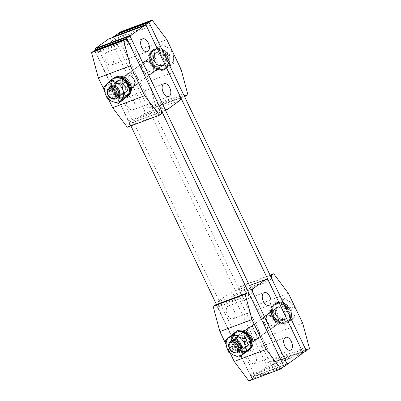 <?xml version="1.0" encoding="UTF-8"?>
<svg xmlns="http://www.w3.org/2000/svg" width="401" height="401" viewBox="0 0 401 401"><rect width="100%" height="100%" fill="white"/><g stroke="black" fill="none" stroke-linecap="round" stroke-linejoin="round"><path stroke-width="0.3" stroke-dasharray="2 1.5" d="M153.839 71.985A7.093 5.749 54.2 0 1 145.708 68.36A7.093 5.749 54.2 0 1 146.651 59.894A7.093 5.749 54.2 0 1 147.758 59.298A7.093 5.749 54.2 0 1 155.889 62.927A7.093 5.749 54.2 0 1 154.946 71.393A7.093 5.749 54.2 0 1 153.839 71.985M150.671 74.27A7.093 5.749 54.2 0 1 142.545 70.646A7.093 5.749 54.2 0 1 143.488 62.175A7.093 5.749 54.2 0 1 144.596 61.584A7.093 5.749 54.2 0 1 152.721 65.208A7.093 5.749 54.2 0 1 151.779 73.679A7.093 5.749 54.2 0 1 150.671 74.27M275.407 325.717A7.093 5.749 54.2 0 1 267.277 322.093A7.093 5.749 54.2 0 1 268.219 313.622A7.093 5.749 54.2 0 1 269.327 313.031A7.093 5.749 54.2 0 1 277.457 316.655A7.093 5.749 54.2 0 1 276.515 325.126A7.093 5.749 54.2 0 1 275.407 325.717M272.239 327.998A7.093 5.749 54.2 0 1 264.114 324.374A7.093 5.749 54.2 0 1 265.051 315.908A7.093 5.749 54.2 0 1 266.159 315.316A7.093 5.749 54.2 0 1 274.289 318.94A7.093 5.749 54.2 0 1 273.347 327.406A7.093 5.749 54.2 0 1 272.239 327.998M116.886 34.326L274.209 362.684L306.279 350.69M113.924 37.042L271.041 364.965L274.209 362.684M271.041 364.965L302.058 353.366M134.841 85.684A7.093 5.749 54.2 0 1 126.711 82.06A7.093 5.749 54.2 0 1 127.653 73.594A7.093 5.749 54.2 0 1 128.761 73.002A7.093 5.749 54.2 0 1 136.886 76.626A7.093 5.749 54.2 0 1 135.949 85.092A7.093 5.749 54.2 0 1 134.841 85.684M131.673 87.969A7.093 5.749 54.2 0 1 123.543 84.345A7.093 5.749 54.2 0 1 124.485 75.874A7.093 5.749 54.2 0 1 125.593 75.283A7.093 5.749 54.2 0 1 133.723 78.907A7.093 5.749 54.2 0 1 132.781 87.378A7.093 5.749 54.2 0 1 131.673 87.969M256.404 339.416A7.093 5.749 54.2 0 1 248.279 335.792A7.093 5.749 54.2 0 1 249.221 327.321A7.093 5.749 54.2 0 1 250.329 326.73A7.093 5.749 54.2 0 1 258.455 330.354A7.093 5.749 54.2 0 1 257.512 338.825A7.093 5.749 54.2 0 1 256.404 339.416M253.242 341.702A7.093 5.749 54.2 0 1 245.111 338.073A7.093 5.749 54.2 0 1 246.054 329.607A7.093 5.749 54.2 0 1 247.161 329.015A7.093 5.749 54.2 0 1 255.292 332.64A7.093 5.749 54.2 0 1 254.349 341.106A7.093 5.749 54.2 0 1 253.242 341.702M97.889 48.025L255.211 376.384L287.281 364.389M216.51 304.504L252.044 378.664L255.211 376.384M94.927 50.742L130.921 125.869M252.044 378.664L283.061 367.065M125.703 75.508A6.842 5.549 54.2 0 1 133.543 79.002A6.842 5.549 54.2 0 1 132.636 87.172A6.842 5.549 54.2 0 1 131.563 87.744A6.842 5.549 54.2 0 1 123.724 84.245A6.842 5.549 54.2 0 1 124.631 76.08A6.842 5.549 54.2 0 1 125.703 75.508M118.576 80.646A6.842 5.549 54.2 0 1 126.42 84.14A6.842 5.549 54.2 0 1 125.508 92.31A6.842 5.549 54.2 0 1 124.44 92.882A6.842 5.549 54.2 0 1 116.601 89.383A6.842 5.549 54.2 0 1 117.508 81.213A6.842 5.549 54.2 0 1 118.576 80.646M161.117 109.959L129.047 121.949A3.338 1.905 -110.5 0 1 128.891 126.079L127.307 127.217M129.047 121.949L96.15 53.293L128.22 41.303M108.882 99.869L104.285 90.275M93.398 51.313A3.338 1.905 -110.5 0 1 96.15 53.293M269.437 313.256A6.842 5.549 -125.8 0 0 268.364 313.828A6.842 5.549 -125.8 0 0 267.457 321.998A6.842 5.549 -125.8 0 0 275.297 325.492A6.842 5.549 -125.8 0 0 276.369 324.92A6.842 5.549 -125.8 0 0 277.276 316.755A6.842 5.549 -125.8 0 0 269.437 313.256M276.56 308.118A6.842 5.549 -125.8 0 0 275.492 308.69A6.842 5.549 -125.8 0 0 274.58 316.86A6.842 5.549 -125.8 0 0 282.424 320.354A6.842 5.549 -125.8 0 0 283.492 319.787A6.842 5.549 -125.8 0 0 284.399 311.617A6.842 5.549 -125.8 0 0 276.56 308.118M271.953 279.051L239.883 291.041A3.338 1.905 -110.5 0 1 240.039 286.915L241.623 285.773L270.079 275.131M307.863 349.547L275.793 361.542L277.377 360.399L309.447 348.409M275.793 361.542A3.338 1.905 -110.5 0 1 275.532 361.682A3.338 1.905 -110.5 0 1 272.78 359.697L304.85 347.707M239.883 291.041L272.78 359.697M241.623 285.773L256.304 305.306L270.605 335.161L277.377 360.399M256.304 305.306L288.374 293.316M302.675 323.166L270.605 335.161M147.869 59.523A6.842 5.549 -125.8 0 0 146.796 60.095A6.842 5.549 -125.8 0 0 145.889 68.265A6.842 5.549 -125.8 0 0 153.733 71.764A6.842 5.549 -125.8 0 0 154.801 71.193A6.842 5.549 -125.8 0 0 155.708 63.022A6.842 5.549 -125.8 0 0 147.869 59.523M154.992 54.386A6.842 5.549 -125.8 0 0 153.924 54.957A6.842 5.549 -125.8 0 0 153.017 63.127A6.842 5.549 -125.8 0 0 160.856 66.626A6.842 5.549 -125.8 0 0 161.924 66.055A6.842 5.549 -125.8 0 0 162.831 57.884A6.842 5.549 -125.8 0 0 154.992 54.386M186.295 95.819L154.225 107.814L155.809 106.671L187.879 94.676M154.225 107.814A3.338 1.905 -110.5 0 1 153.964 107.954A3.338 1.905 -110.5 0 1 151.212 105.969L183.282 93.974M150.385 25.318L118.315 37.313L151.212 105.969M118.315 37.313A3.338 1.905 -110.5 0 1 117.939 33.935M120.054 32.045L134.736 51.579L149.042 81.428L155.809 106.671M134.736 51.579L166.806 39.584M181.112 69.433L149.042 81.428M253.131 341.477A6.842 5.549 54.2 0 1 245.292 337.978A6.842 5.549 54.2 0 1 246.199 329.807A6.842 5.549 54.2 0 1 247.267 329.236A6.842 5.549 54.2 0 1 255.111 332.735A6.842 5.549 54.2 0 1 254.204 340.905A6.842 5.549 54.2 0 1 253.131 341.477M246.008 346.614A6.842 5.549 54.2 0 1 238.169 343.116A6.842 5.549 54.2 0 1 239.076 334.945A6.842 5.549 54.2 0 1 240.144 334.374A6.842 5.549 54.2 0 1 247.983 337.873A6.842 5.549 54.2 0 1 247.076 346.043A6.842 5.549 54.2 0 1 246.008 346.614M282.685 363.687L250.615 375.682A3.338 1.905 -110.5 0 1 250.46 379.807L248.876 380.95M214.966 305.041A3.338 1.905 -110.5 0 1 217.718 307.026L249.788 295.031M250.615 375.682L217.718 307.026M230.314 353.326L226.059 344.439M127.312 105.799A6.842 3.905 69.5 0 0 132.957 109.864A6.842 3.905 69.5 0 0 133.804 101.117A6.842 3.905 69.5 0 0 128.165 97.052A6.842 3.905 69.5 0 0 127.312 105.799M105.859 61.022A6.842 3.905 69.5 0 0 111.503 65.092A6.842 3.905 69.5 0 0 112.35 56.34A6.842 3.905 69.5 0 0 106.711 52.275A6.842 3.905 69.5 0 0 105.859 61.022M150.565 74.045A6.842 5.549 54.2 0 1 142.726 70.546A6.842 5.549 54.2 0 1 143.633 62.381A6.842 5.549 54.2 0 1 144.701 61.809A6.842 5.549 54.2 0 1 152.54 65.303A6.842 5.549 54.2 0 1 151.633 73.473A6.842 5.549 54.2 0 1 150.565 74.045M134.731 85.463A6.842 5.549 54.2 0 1 126.891 81.964A6.842 5.549 54.2 0 1 127.799 73.794A6.842 5.549 54.2 0 1 128.866 73.223A6.842 5.549 54.2 0 1 136.711 76.721A6.842 5.549 54.2 0 1 135.799 84.892A6.842 5.549 54.2 0 1 134.731 85.463M180.114 96.26L144.195 109.694A3.338 1.905 -110.5 0 1 144.044 113.819L131.378 122.952A3.338 1.905 -110.5 0 1 131.117 123.092A3.338 1.905 -110.5 0 1 128.365 121.107L95.468 52.451A3.338 1.905 -110.5 0 1 94.917 50.165M108.551 39.052A3.338 1.905 -110.5 0 1 111.303 41.037L147.222 27.604M144.195 109.694L111.303 41.037M233.918 310.073A6.842 3.905 69.5 0 0 228.279 306.008A6.842 3.905 69.5 0 0 227.427 314.755A6.842 3.905 69.5 0 0 233.071 318.82A6.842 3.905 69.5 0 0 233.918 310.073M255.372 354.85A6.842 3.905 69.5 0 0 249.733 350.785A6.842 3.905 69.5 0 0 248.881 359.532A6.842 3.905 69.5 0 0 254.525 363.597A6.842 3.905 69.5 0 0 255.372 354.85M250.435 326.955A6.842 5.549 -125.8 0 0 249.367 327.527A6.842 5.549 -125.8 0 0 248.46 335.697A6.842 5.549 -125.8 0 0 256.299 339.191A6.842 5.549 -125.8 0 0 257.367 338.619A6.842 5.549 -125.8 0 0 258.274 330.454A6.842 5.549 -125.8 0 0 250.435 326.955M266.269 315.537A6.842 5.549 -125.8 0 0 265.201 316.108A6.842 5.549 -125.8 0 0 264.289 324.279A6.842 5.549 -125.8 0 0 272.134 327.777A6.842 5.549 -125.8 0 0 273.201 327.206A6.842 5.549 -125.8 0 0 274.109 319.036A6.842 5.549 -125.8 0 0 266.269 315.537M252.956 292.75L217.036 306.184A3.338 1.905 -110.5 0 1 217.192 302.053L229.853 292.92A3.338 1.905 -110.5 0 1 230.119 292.78A3.338 1.905 -110.5 0 1 232.871 294.765L265.763 363.421A3.338 1.905 -110.5 0 1 265.612 367.547L301.527 354.113M288.865 363.246L252.946 376.679L265.612 367.547M252.946 376.679A3.338 1.905 -110.5 0 1 252.685 376.82A3.338 1.905 -110.5 0 1 249.933 374.84L285.848 361.406M217.036 306.184L249.933 374.84M165.418 68.391A10.847 8.797 -125.8 0 0 166.245 67.874A10.847 8.797 -125.8 0 0 167.377 54.431A10.847 8.797 -125.8 0 0 154.385 49.769A10.847 8.797 -125.8 0 0 153.558 50.28A10.847 8.797 -125.8 0 0 152.43 63.729A10.847 8.797 -125.8 0 0 165.418 68.391M169.884 59.804A10.847 8.797 54.2 0 1 166.721 67.533A10.847 8.797 54.2 0 1 165.894 68.05L170.395 65.654L169.372 53.955L164.365 50.496A10.847 8.797 54.2 0 1 169.884 59.804M154.861 49.428A10.847 8.797 54.2 0 1 164.365 50.496L159.357 47.037L150.365 51.819L150.871 57.669A10.847 8.797 54.2 0 1 154.034 49.94A10.847 8.797 54.2 0 1 154.861 49.428M150.871 57.669L151.383 63.518L156.39 66.977A10.847 8.797 54.2 0 1 150.871 57.669M156.39 66.977L161.397 70.441L165.894 68.05A10.847 8.797 54.2 0 1 156.39 66.977M169.613 65.363A10.847 8.797 -125.8 0 0 173.603 57.122A10.847 8.797 -125.8 0 0 168.089 47.814L172.636 51.604L173.603 57.122L173.653 63.303L164.656 68.09L160.109 64.295A10.847 8.797 -125.8 0 0 169.613 65.363M154.596 54.987A10.847 8.797 -125.8 0 0 160.109 64.295L154.641 61.168L154.596 54.987L153.623 49.468L158.58 46.742A10.847 8.797 -125.8 0 0 154.596 54.987M158.58 46.742A10.847 8.797 54.2 0 1 168.089 47.814L162.621 44.681L158.58 46.742M161.397 70.441L164.656 68.09M170.395 65.654L173.653 63.303M151.383 63.518L154.641 61.168M150.365 51.819L153.623 49.468M159.357 47.037L162.621 44.681M169.372 53.955L172.585 51.639M291.006 314.384A10.847 8.797 -125.8 0 0 285.196 304.389A10.847 8.797 -125.8 0 0 275.126 304.013A10.847 8.797 -125.8 0 0 271.933 311.236A10.847 8.797 -125.8 0 0 277.748 321.231A10.847 8.797 -125.8 0 0 287.813 321.607A10.847 8.797 -125.8 0 0 291.006 314.384M286.359 304.534A10.847 8.797 54.2 0 1 291.482 314.038L291.246 308.229L281.477 300.84L276.825 302.961A10.847 8.797 54.2 0 1 286.359 304.534M272.409 310.895A10.847 8.797 54.2 0 1 275.602 303.672A10.847 8.797 54.2 0 1 276.825 302.961L272.174 305.081L272.645 316.71L277.527 320.399A10.847 8.797 54.2 0 1 272.409 310.895M277.527 320.399L282.414 324.093L287.066 321.973A10.847 8.797 54.2 0 1 277.527 320.399M287.066 321.973L291.717 319.853L291.482 314.038A10.847 8.797 54.2 0 1 288.289 321.266A10.847 8.797 54.2 0 1 287.066 321.973M295.201 311.356A10.847 8.797 -125.8 0 0 290.083 301.853A10.847 8.797 -125.8 0 0 280.545 300.279L284.735 298.489L290.083 301.853L294.509 305.873L295.201 311.356L294.981 317.502L290.785 319.291A10.847 8.797 -125.8 0 0 295.201 311.356M281.251 317.717A10.847 8.797 -125.8 0 0 290.785 319.291L285.677 321.742L281.251 317.717L275.903 314.359L276.129 308.214A10.847 8.797 -125.8 0 0 281.251 317.717M276.129 308.214A10.847 8.797 54.2 0 1 280.545 300.279L275.432 302.73L276.129 308.214M291.717 319.853L294.981 317.502M291.246 308.229L294.424 305.938M282.414 324.093L285.677 321.742M272.645 316.71L275.903 314.359M272.174 305.081L275.432 302.73M281.477 300.84L284.735 298.489M125.413 92.024A7.258 5.885 54.2 0 1 123.774 94.08A7.258 5.885 54.2 0 1 115.809 92.847A7.258 5.885 54.2 0 1 113.643 84.355A7.258 5.885 54.2 0 1 115.287 82.305A7.258 5.885 54.2 0 1 123.252 83.533A7.258 5.885 54.2 0 1 125.413 92.024M118.054 77.619A11.263 9.133 -125.8 0 0 112.942 79.057A11.263 9.133 -125.8 0 0 110.4 82.24A11.263 9.133 -125.8 0 0 113.217 94.867A11.263 9.133 -125.8 0 0 125.042 97.969M128.591 94.3A11.263 9.133 -125.8 0 0 128.661 94.14A11.263 9.133 -125.8 0 0 129.443 90.22M127.117 83.102A11.263 9.133 -125.8 0 0 124.425 80.195M127.393 90.601A7.258 5.885 -125.8 0 0 125.232 82.11A7.258 5.885 -125.8 0 0 117.262 80.877A7.258 5.885 -125.8 0 0 115.623 82.927A7.258 5.885 -125.8 0 0 117.789 91.418A7.258 5.885 -125.8 0 0 125.754 92.651A7.258 5.885 -125.8 0 0 127.393 90.601M129.894 92.661L129.804 92.962M116.47 77.177L113.929 78.345L112.135 80.1L110.666 83.538L110.681 87.593L112.175 91.639L114.922 95.067L118.501 97.353L122.365 98.15L125.934 97.333L127.102 96.616M128.094 95.899A11.263 9.133 54.2 0 1 115.734 93.984A11.263 9.133 54.2 0 1 112.375 80.812A11.263 9.133 54.2 0 1 114.922 77.629A11.263 9.133 54.2 0 1 115.904 77.027M112.135 80.1L112.791 80.491L112.315 79.969M115.042 77.669L115.393 78.3L112.641 80.546M114.856 77.799L115.393 78.3M118.621 76.922L118.731 77.538L115.202 78.385M118.425 76.982L118.731 77.538M122.44 77.834L122.35 78.28L118.556 77.619M122.295 77.779L122.35 78.28M125.929 80.11L125.698 80.421L122.19 78.365M125.994 79.974L125.698 80.421M125.874 80.065L125.548 80.516L125.909 80.095M128.801 83.358L128.27 83.629L125.548 80.516M128.621 83.493L128.27 83.629M130.295 87.408L129.663 87.413L128.13 83.734M130.109 87.538L129.663 87.413M130.31 91.458L129.678 91.207L129.533 87.538M129.623 91.243L130.25 91.503L129.678 91.207M129.663 91.263L130.125 91.588M128.841 94.897L128.25 94.461L128.816 94.917M128.661 95.027L128.25 94.461M126.12 97.202L125.754 96.576L128.165 94.576M125.934 97.333L125.754 96.576M122.551 98.014L122.415 97.338L125.603 96.741M122.365 98.15L122.415 97.338M118.681 97.222L118.796 96.596L122.25 97.503M118.501 97.353L118.796 96.596M115.102 94.937L115.448 94.456L118.616 96.756M114.922 95.067L115.448 94.456M112.355 91.508L112.876 91.248L115.252 94.606M112.175 91.639L112.876 91.248M110.861 87.463L111.483 87.463L112.676 91.388M110.681 87.593L111.483 87.463M110.846 83.408L111.468 83.669L111.272 87.583M110.666 83.538L111.468 83.669M127.132 96.596L125.904 97.333L122.32 98.105L118.45 97.268L114.892 94.942L112.175 91.493L110.721 87.438L110.746 83.393L112.25 79.979L113.984 78.305L116.43 77.162M115.338 78.335L112.771 80.446L112.435 79.849M115.318 78.3L118.676 77.573M118.671 77.533L122.295 78.32M122.305 78.28L125.643 80.461M125.668 80.431L128.215 83.669M128.245 83.654L129.608 87.453M129.648 87.453L129.734 91.268L128.325 94.471M128.28 94.491L125.698 96.616M125.719 96.656L122.36 97.378M122.37 97.418L118.741 96.631M118.731 96.671L115.393 94.496M115.373 94.526L112.826 91.288M112.791 91.303L111.428 87.498M111.388 87.498L111.528 83.523L110.746 83.393M130.119 91.634L129.563 91.393M130.265 91.488L129.734 91.268M130.13 87.608L129.588 87.598M130.195 87.478L129.759 87.478M128.676 83.583L128.225 83.799M128.656 83.548L128.395 83.674M125.984 80.155L125.678 80.561M126.205 79.969L125.849 80.441M122.445 77.834L122.34 78.385M122.641 77.649L122.511 78.26M118.596 76.977L118.711 77.599M118.771 76.812L118.881 77.473M115.007 77.714L115.353 78.32M115.187 77.583L115.523 78.2M112.25 79.979L112.771 80.446M110.927 83.263L111.528 83.523M110.721 87.438L111.333 87.438M110.902 87.303L111.503 87.313M112.175 91.493L112.696 91.238M112.355 91.358L112.866 91.117M114.892 94.942L115.242 94.476M115.072 94.811L115.413 94.355M118.45 97.268L118.581 96.656M118.636 97.132L118.756 96.531M122.32 98.105L122.21 97.438M122.5 97.974L122.38 97.318M125.904 97.333L125.568 96.716M126.084 97.202L125.739 96.591M128.641 95.052L128.155 94.591M129.543 91.348L128.305 94.425M111.358 83.649L112.942 80.32M111.262 83.779L112.841 80.451M241.968 348.73A7.258 5.885 54.2 0 1 235.297 343.502A7.258 5.885 54.2 0 1 236.851 336.033A7.258 5.885 54.2 0 1 240.224 335.116A7.258 5.885 54.2 0 1 246.901 340.339A7.258 5.885 54.2 0 1 245.342 347.807A7.258 5.885 54.2 0 1 241.968 348.73M240.324 331.416A11.263 9.133 -125.8 0 0 239.743 331.356A11.263 9.133 -125.8 0 0 234.951 332.489M234.094 333.111A11.263 9.133 -125.8 0 0 232.219 344.675A11.263 9.133 -125.8 0 0 242.45 352.484A11.263 9.133 -125.8 0 0 246.003 351.963M249.803 348.71A11.263 9.133 -125.8 0 0 250.986 344.695M249.161 337.572A11.263 9.133 -125.8 0 0 246.665 334.504M243.948 347.301A7.258 5.885 -125.8 0 0 247.322 346.379A7.258 5.885 -125.8 0 0 248.881 338.91A7.258 5.885 -125.8 0 0 242.204 333.687A7.258 5.885 -125.8 0 0 238.831 334.604A7.258 5.885 -125.8 0 0 237.272 342.078A7.258 5.885 -125.8 0 0 243.948 347.301M245.307 351.767L245.211 351L245.307 351.767L243.412 351.787L241.663 351.426L241.532 350.805L241.618 351.356L245.267 351.737L245.242 350.955L248.369 349.692L250.56 347.126L251.477 343.647L250.981 339.782L249.151 336.123L246.259 333.226L242.58 331.652L242.62 331.01M245.227 351.045L245.432 351.677L248.625 350.379L248.319 349.707L250.389 347.221L250.926 347.607L251.282 347.076M233.181 334.855L233.753 335.261L233.121 334.9L232.064 338.72L232.63 342.84L234.62 346.73L237.728 349.792L241.663 351.426M238.64 330.825L238.961 331.411L235.713 332.76L235.302 332.213L233.001 334.985L233.668 335.276L233.001 334.985M238.47 330.765L235.848 331.843M249.663 349.627A11.263 9.133 54.2 0 1 244.43 351.055A11.263 9.133 54.2 0 1 234.074 342.95A11.263 9.133 54.2 0 1 236.49 331.356M236.931 331.066A11.263 9.133 54.2 0 1 237.868 330.574M242.445 331.031L242.54 331.607M246.284 332.855L246.104 333.221L242.425 331.647M246.199 332.8L246.104 333.221M249.307 335.863L248.871 336.188L249.307 335.863L249.011 336.088L245.948 333.311M249.427 335.772L249.011 336.088M251.477 339.617L250.871 339.727L248.871 336.188M251.297 339.752L250.871 339.727M252.049 343.742L251.407 343.582L250.74 339.842M251.863 343.873L251.407 343.582M251.111 347.472L250.525 347.076L251.272 343.717M250.389 347.221L251.051 347.517L250.525 347.076M248.369 349.692L248.785 350.258L248.369 349.667M245.492 351.632L245.267 350.965L248.224 349.827M241.482 351.562L241.633 350.81M237.913 349.662L238.174 349.116L241.512 350.935M237.728 349.792L238.174 349.116M234.806 346.599L235.267 346.248L237.988 349.271M234.62 346.73L235.267 346.248M232.816 342.71L233.407 342.609L235.071 346.394M232.63 342.84L233.407 342.609M232.244 338.584L232.876 338.755L233.202 342.74M232.064 338.72L232.876 338.755M233.753 335.261L232.665 338.865M235.482 332.083L235.908 332.67L233.547 335.361M235.713 332.76L235.427 332.128L235.908 332.67M238.816 330.74L239.016 331.371M248.199 349.817L248.605 350.394L245.267 351.737M251.287 347.151L250.896 347.742M241.618 351.356L237.693 349.682L234.61 346.589L232.655 342.685L232.129 338.564L233.106 334.85L235.623 331.983L236.029 332.559L233.668 335.246L232.75 338.73L233.247 342.594L235.076 346.253L237.968 349.151L241.633 350.85M235.903 331.807L238.42 330.75M242.54 331.567L242.795 330.885M235.828 332.675L238.986 331.421L238.79 330.795M245.447 351.607L245.242 350.955M250.941 347.657L250.389 347.251M251.121 347.522L250.56 347.126M251.863 343.928L251.307 343.772M251.993 343.782L251.477 343.647M251.327 339.832L250.81 339.908M251.327 339.727L250.981 339.782M246.324 332.88L246.089 333.351M246.535 332.695L246.259 333.226M242.61 331.071L242.58 331.652M238.961 330.635L239.156 331.296M235.442 332.113L235.858 332.68M233.106 334.85L233.668 335.246M233.287 334.72L233.838 335.126M232.129 338.564L232.75 338.73M232.309 338.434L232.921 338.604M232.655 342.685L233.247 342.594M232.836 342.554L233.417 342.469M234.61 346.589L235.076 346.253M234.791 346.459L235.247 346.128M237.693 349.682L237.968 349.151M237.873 349.547L238.139 349.025M241.432 351.487L241.477 350.845M245.071 351.081L241.648 350.72M245.111 351.131L241.688 350.77M238.986 331.421L242.75 331.532M238.831 331.457L242.595 331.567M123.999 93.112A6.672 5.413 -125.8 0 0 123.608 84.661A6.672 5.413 -125.8 0 0 115.608 82.791A6.672 5.413 -125.8 0 0 115.017 83.298A6.672 5.413 -125.8 0 0 115.408 91.749A6.672 5.413 -125.8 0 0 123.413 93.618A6.672 5.413 -125.8 0 0 123.999 93.112A6.672 5.413 -125.8 0 0 123.628 84.646A6.672 5.413 -125.8 0 0 115.628 82.776A6.672 5.413 -125.8 0 0 115.037 83.283A6.672 5.413 -125.8 0 0 115.428 91.734A6.672 5.413 -125.8 0 0 123.433 93.603A6.672 5.413 -125.8 0 0 124.019 93.097M122.992 92.616A5.674 4.601 -125.8 0 0 122.661 85.433A5.674 4.601 -125.8 0 0 115.859 83.844A5.674 4.601 -125.8 0 0 115.358 84.275A5.674 4.601 -125.8 0 0 115.694 91.458A5.674 4.601 -125.8 0 0 122.495 93.047A5.674 4.601 -125.8 0 0 122.992 92.616M109.784 87.042A6.672 5.413 -125.8 0 0 109.658 87.167A6.672 5.413 -125.8 0 0 109.769 95.258A6.672 5.413 -125.8 0 0 117.418 97.864M110.661 87.664A5.674 4.601 54.2 0 1 111.162 87.233A5.674 4.601 54.2 0 1 117.964 88.816A5.674 4.601 54.2 0 1 118.295 95.999A5.674 4.601 54.2 0 1 117.799 96.435A5.674 4.601 54.2 0 1 110.997 94.847A5.674 4.601 54.2 0 1 110.661 87.664M122.816 100.16L117.849 97.674L111.964 95.854L107.498 99.072M111.964 95.854L110.551 89.704L108.22 84.215L103.754 87.433M115.328 76.887L108.22 84.215M126.826 96.16A10.847 8.797 -125.8 0 0 128.51 86.676A10.847 8.797 -125.8 0 0 121.212 78.706A10.847 8.797 -125.8 0 0 112.235 80.22A10.847 8.797 -125.8 0 0 110.551 89.704A10.847 8.797 -125.8 0 0 117.849 97.674A10.847 8.797 -125.8 0 0 126.826 96.16M246.735 341.477A6.672 5.413 -125.8 0 0 237.171 336.524A6.672 5.413 -125.8 0 0 235.417 342.394A6.672 5.413 -125.8 0 0 244.981 347.346A6.672 5.413 -125.8 0 0 246.735 341.477M246.755 341.462A6.672 5.413 -125.8 0 0 237.191 336.509A6.672 5.413 -125.8 0 0 235.437 342.379A6.672 5.413 -125.8 0 0 245.001 347.336A6.672 5.413 -125.8 0 0 246.755 341.462M245.557 341.787A5.674 4.601 -125.8 0 0 237.427 337.572A5.674 4.601 -125.8 0 0 235.933 342.564A5.674 4.601 -125.8 0 0 244.064 346.775A5.674 4.601 -125.8 0 0 245.557 341.787M231.252 340.87A6.672 5.413 -125.8 0 0 230.054 346.258A6.672 5.413 -125.8 0 0 238.981 351.597M231.237 345.953A5.674 4.601 54.2 0 1 232.73 340.96A5.674 4.601 54.2 0 1 240.856 345.171A5.674 4.601 54.2 0 1 239.362 350.163A5.674 4.601 54.2 0 1 231.237 345.953M243.587 353.988L238.71 351.096L232.911 348.865L228.45 352.083M229.963 337.131L234.289 333.492A10.847 8.797 -125.8 0 0 231.898 342.665L229.963 337.131L225.502 340.349M237.688 330.514L234.289 333.492A10.847 8.797 -125.8 0 1 243.487 332.745A10.847 8.797 -125.8 0 1 250.294 341.176A10.847 8.797 -125.8 0 1 247.908 350.349A10.847 8.797 -125.8 0 1 238.71 351.096A10.847 8.797 -125.8 0 1 231.898 342.665L232.911 348.865M280.364 321.046A7.258 5.885 54.2 0 1 273.688 315.818A7.258 5.885 54.2 0 1 275.246 308.349A7.258 5.885 54.2 0 1 278.62 307.432A7.258 5.885 54.2 0 1 285.291 312.655A7.258 5.885 54.2 0 1 283.738 320.123A7.258 5.885 54.2 0 1 280.364 321.046M278.139 303.672A11.263 9.133 -125.8 0 0 272.906 305.101A11.263 9.133 -125.8 0 0 270.49 316.695A11.263 9.133 -125.8 0 0 280.845 324.8A11.263 9.133 -125.8 0 0 286.078 323.371A11.263 9.133 -125.8 0 0 288.494 311.783A11.263 9.133 -125.8 0 0 278.139 303.672M282.344 319.617A7.258 5.885 -125.8 0 0 285.712 318.695A7.258 5.885 -125.8 0 0 287.271 311.226A7.258 5.885 -125.8 0 0 280.6 306.003A7.258 5.885 -125.8 0 0 277.226 306.92A7.258 5.885 -125.8 0 0 275.667 314.394A7.258 5.885 -125.8 0 0 282.344 319.617M283.702 324.083L283.607 323.321L283.702 324.083L281.808 324.103L280.058 323.742L279.928 323.121L280.008 323.672L283.657 324.053L283.632 323.271L286.765 322.008L288.956 319.442L289.873 315.963L289.377 312.098L287.542 308.439L284.655 305.542L280.976 303.968L281.021 303.216L279.101 302.981L277.196 303.011L273.698 304.529L271.392 307.301L270.454 311.036L271.026 315.156L273.016 319.046L276.124 322.108L280.058 323.742M283.622 323.361L283.823 323.993L287.201 322.559L289.502 319.787L290.439 316.058L289.873 311.933L287.883 308.048L284.775 304.986L281.021 303.216M286.078 323.371L287.021 322.695L286.735 322.058L287.141 322.604L286.71 322.023L288.785 319.537L289.322 319.923M272.906 305.101L273.778 304.474L274.109 305.076L273.818 304.444L274.304 304.986L271.943 307.677L271.392 307.301M282.825 323.371A11.263 9.133 54.2 0 1 272.464 315.266A11.263 9.133 54.2 0 1 274.885 303.677A11.263 9.133 54.2 0 1 280.119 302.249A11.263 9.133 54.2 0 1 290.474 310.354A11.263 9.133 54.2 0 1 288.058 321.943A11.263 9.133 54.2 0 1 282.825 323.371M280.84 303.346L280.936 303.923M284.775 304.986L284.499 305.537L280.82 303.963M284.59 305.116L284.499 305.537M287.883 308.048L287.407 308.404L284.344 305.627M287.697 308.179L287.407 308.404M289.873 311.933L289.266 312.043L287.266 308.504M289.687 312.068L289.266 312.043M290.439 316.058L289.798 315.898L289.131 312.158M290.259 316.188L289.798 315.898M289.502 319.787L288.92 319.391L289.667 316.033M288.785 319.537L289.442 319.833L288.92 319.391M287.201 322.559L286.765 321.983M283.883 323.948L283.662 323.281L286.62 322.143M279.878 323.878L280.028 323.126M276.304 321.978L276.57 321.432L279.908 323.251M276.124 322.108L276.57 321.432M273.196 318.915L273.662 318.564L276.384 321.587M273.016 319.046L273.662 318.564M271.206 315.026L271.803 314.93L273.462 318.71M271.026 315.156L271.803 314.93M270.64 310.9L271.271 311.071L271.592 315.056M270.454 311.036L271.271 311.071M271.577 307.171L272.149 307.577L271.061 311.181M271.943 307.677L271.517 307.211L272.149 307.577M273.878 304.399L274.304 304.986M277.196 303.011L277.407 303.687L274.109 305.076M277.016 303.141L277.407 303.687M280.008 323.672L276.083 321.998L273.001 318.905L271.051 315.001L270.52 310.88L271.497 307.166L273.833 304.429L277.357 302.955L279.156 302.94L281.186 303.201L284.931 305.011L288.013 308.103L289.968 312.008L290.494 316.128L289.517 319.838L286.996 322.71L283.657 324.053M288.058 321.943L287.186 322.574L286.765 322.008M274.885 303.677L274.013 304.304L274.424 304.875L272.063 307.562L271.146 311.046L271.637 314.91L273.472 318.569L276.359 321.467L280.023 323.166M280.936 303.883L281.186 303.201M274.224 304.991L277.382 303.737L277.171 303.086M283.843 323.923L283.632 323.271M286.996 322.71L286.595 322.133M289.332 319.973L288.785 319.567M289.517 319.838L288.956 319.442M290.314 316.259L289.702 316.088M290.494 316.128L289.873 315.963M289.783 312.138L289.206 312.224M289.968 312.008L289.377 312.098M287.828 308.234L287.372 308.564M288.013 308.103L287.542 308.439M284.745 305.141L284.484 305.667M284.931 305.011L284.655 305.542M281.006 303.336L280.976 303.968M277.357 302.955L277.552 303.612M273.833 304.429L274.254 304.996M271.497 307.166L272.063 307.562M271.683 307.036L272.234 307.442M270.52 310.88L271.146 311.046M270.705 310.75L271.317 310.92M271.051 315.001L271.637 314.91M271.231 314.87L271.808 314.785M273.001 318.905L273.472 318.569M273.186 318.775L273.642 318.444M276.083 321.998L276.359 321.467M276.269 321.863L276.535 321.341M279.828 323.802L279.868 323.161M283.462 323.396L280.043 323.036M283.502 323.447L280.083 323.086M277.382 303.737L281.146 303.848M277.226 303.773L280.986 303.883M158.796 67.313A7.258 5.885 54.2 0 1 152.119 62.09A7.258 5.885 54.2 0 1 153.678 54.621A7.258 5.885 54.2 0 1 157.052 53.699A7.258 5.885 54.2 0 1 163.728 58.922A7.258 5.885 54.2 0 1 162.169 66.396A7.258 5.885 54.2 0 1 158.796 67.313M156.57 49.945A11.263 9.133 -125.8 0 0 151.337 51.373A11.263 9.133 -125.8 0 0 148.921 62.962A11.263 9.133 -125.8 0 0 159.277 71.067A11.263 9.133 -125.8 0 0 164.51 69.644A11.263 9.133 -125.8 0 0 166.926 58.05A11.263 9.133 -125.8 0 0 156.57 49.945M160.776 65.884A7.258 5.885 -125.8 0 0 164.149 64.967A7.258 5.885 -125.8 0 0 165.703 57.498A7.258 5.885 -125.8 0 0 159.032 52.27A7.258 5.885 -125.8 0 0 155.658 53.193A7.258 5.885 -125.8 0 0 154.099 60.661A7.258 5.885 -125.8 0 0 160.776 65.884M162.134 70.35L162.039 69.589L162.134 70.35L160.24 70.376L158.49 70.015L158.36 69.388L158.445 69.944L162.094 70.325L162.064 69.543L165.197 68.28L167.387 65.714L168.305 62.235L167.808 58.371L165.979 54.711L163.087 51.809L159.408 50.24L159.453 49.488L157.533 49.248L155.628 49.283L152.129 50.802L149.829 53.574L148.886 57.303L149.458 61.428L151.448 65.318L154.555 68.376L158.49 70.015M162.054 69.629L162.26 70.26L165.453 68.962L167.879 66.105L167.217 65.809L167.753 66.19M164.51 69.644L165.453 68.962L165.052 68.411L165.573 68.872L165.142 68.29L167.217 65.809M167.939 66.06L167.297 65.699L167.939 66.06L168.876 62.33L168.305 58.205L166.315 54.315L163.207 51.253L159.453 49.488M151.337 51.373L152.21 50.742L152.54 51.343L152.255 50.711L152.736 51.258L150.375 53.945L149.829 53.574M161.257 69.644A11.263 9.133 54.2 0 1 150.901 61.538A11.263 9.133 54.2 0 1 153.317 49.945A11.263 9.133 54.2 0 1 158.55 48.516A11.263 9.133 54.2 0 1 168.906 56.621A11.263 9.133 54.2 0 1 166.49 68.215A11.263 9.133 54.2 0 1 161.257 69.644M159.272 49.619L159.367 50.19M163.207 51.253L162.931 51.809L159.252 50.235M163.027 51.388L162.931 51.809M166.315 54.315L165.839 54.671L162.776 51.899M166.134 54.446L165.839 54.671M168.305 58.205L167.698 58.31L165.698 54.777M168.124 58.335L167.698 58.31M168.876 62.33L168.23 62.17L167.568 58.431M168.691 62.461L168.23 62.17M167.352 65.659L168.099 62.305M165.633 68.832L165.197 68.25M162.32 70.22L162.094 69.548L165.052 68.411M158.31 70.145L158.46 69.393M154.741 68.245L155.002 67.699L158.34 69.518M154.555 68.376L155.002 67.699M151.633 65.183L152.094 64.837L154.816 67.859M151.448 65.318L152.094 64.837M149.638 61.298L150.235 61.198L151.894 64.982M149.458 61.428L150.235 61.198M149.072 57.173L149.703 57.338L150.029 61.328M148.886 57.303L149.703 57.338M150.009 53.443L150.581 53.849L149.493 57.453M150.375 53.945L149.949 53.483L150.581 53.849M152.31 50.671L152.736 51.258M155.628 49.283L155.839 49.96L152.54 51.343M155.448 49.413L155.839 49.96M158.445 69.944L154.52 68.265L151.438 65.173L149.483 61.273L148.951 57.148L149.934 53.438L152.27 50.701L155.788 49.223L157.588 49.213L159.618 49.473L163.362 51.283L166.445 54.371L168.4 58.275L168.926 62.396L167.949 66.11L165.433 68.977L162.094 70.325M166.49 68.215L165.613 68.847L165.197 68.28M153.317 49.945L152.445 50.571L152.856 51.143L150.495 53.834L149.578 57.313L150.074 61.178L151.904 64.837L154.796 67.734L158.46 69.433M159.367 50.15L159.618 49.473M152.656 51.258L155.814 50.005L155.608 49.353M162.275 70.195L162.064 69.543M165.433 68.977L165.027 68.406M167.768 66.24L167.217 65.839M167.949 66.11L167.387 65.714M168.746 62.531L168.134 62.355M168.926 62.396L168.305 62.235M168.22 58.406L167.638 58.491M168.4 58.275L167.808 58.371M166.265 54.506L165.803 54.832M166.445 54.371L165.979 54.711M163.182 51.413L162.916 51.935M163.362 51.283L163.087 51.809M159.438 49.604L159.408 50.24M155.788 49.223L155.984 49.879M152.27 50.701L152.686 51.268M149.934 53.438L150.495 53.834M150.114 53.308L150.666 53.709M148.951 57.148L149.578 57.313M149.137 57.017L149.748 57.193M149.483 61.273L150.074 61.178M149.663 61.137L150.245 61.052M151.438 65.173L151.904 64.837M151.618 65.042L152.074 64.716M154.52 68.265L154.796 67.734M154.701 68.135L154.966 67.614M158.26 70.075L158.305 69.433M161.894 69.664L158.475 69.308M161.934 69.714L158.515 69.358M155.814 50.005L159.578 50.115M155.658 50.04L159.423 50.15M128.891 126.079L160.961 114.084M240.039 286.915L270.299 275.597M250.46 379.807L282.53 367.812M144.044 113.819L179.964 100.385M167.297 109.518L131.378 122.952M131.388 39.017L95.468 52.451M128.365 121.107L164.285 107.674M217.192 302.053L251.302 289.296M249.517 285.567L229.853 292.92M301.682 349.988L265.763 363.421M232.871 294.765L268.785 281.332M163.638 65.383A7.343 5.955 54.2 0 1 154.631 61.884A7.343 5.955 54.2 0 1 156.169 52.777A7.343 5.955 54.2 0 1 165.177 56.275A7.343 5.955 54.2 0 1 163.638 65.383M156.19 53.579A6.672 5.413 -125.8 0 0 155.683 53.894A6.672 5.413 -125.8 0 0 154.986 62.17A6.672 5.413 -125.8 0 0 162.981 65.037A6.672 5.413 -125.8 0 0 163.488 64.721A6.672 5.413 -125.8 0 0 164.184 56.446A6.672 5.413 -125.8 0 0 156.19 53.579M287.928 313.873A7.343 5.955 54.2 0 1 281.748 319.627A7.343 5.955 54.2 0 1 275.016 311.747A7.343 5.955 54.2 0 1 281.196 305.993A7.343 5.955 54.2 0 1 287.928 313.873M275.286 312.068A6.672 5.413 -125.8 0 0 278.86 318.219A6.672 5.413 -125.8 0 0 285.056 318.449A6.672 5.413 -125.8 0 0 287.021 314.003A6.672 5.413 -125.8 0 0 283.447 307.858A6.672 5.413 -125.8 0 0 277.251 307.627A6.672 5.413 -125.8 0 0 275.286 312.068M143.488 62.175L146.651 59.894M265.051 315.908L268.219 313.622M273.347 327.406L276.515 325.126M151.779 73.679L154.946 71.393M124.485 75.874L127.653 73.594M246.054 329.607L249.221 327.321M254.349 341.106L257.512 338.825M132.781 87.378L135.949 85.092M125.508 92.31L132.636 87.172M117.508 81.213L124.631 76.08M275.492 308.69L268.364 313.828M283.492 319.787L276.369 324.92M306.073 350.258L275.532 361.682M153.924 54.957L146.796 60.095M161.924 66.055L154.801 71.193M184.505 96.531L153.964 107.954M239.076 334.945L246.199 329.807M247.076 346.043L254.204 340.905M132.957 109.864L168.876 96.43M111.503 65.092L147.423 51.659M127.799 73.794L143.633 62.381M135.799 84.892L151.633 73.473M106.711 52.275L142.631 38.842M128.165 97.052L164.084 83.619M165.508 110.23L131.117 123.092M228.279 306.008L264.194 292.575M249.733 350.785L285.647 337.351M265.201 316.108L249.367 327.527M273.201 327.206L257.367 338.619M254.525 363.597L290.439 350.163M233.071 318.82L268.991 305.387M249.497 285.532L230.119 292.78M287.076 363.958L252.685 376.82M118.049 97.483L163.006 65.022C159.092 67.483 149.829 60.772 155.683 53.894L110.245 86.656M166.245 67.874L166.721 67.533M153.558 50.28L154.034 49.94M231.813 340.389L277.251 307.627C275.963 308.58 275.337 310.023 275.362 311.948C275.307 317.021 281.958 321.181 285.056 318.449L239.618 351.216M275.126 304.013L275.602 303.672M287.813 321.607L288.289 321.266M117.262 80.877L115.287 82.305M125.754 92.651L123.774 94.08M113.929 78.345L112.942 79.057M114.922 77.629L113.984 78.305M247.322 346.379L245.342 347.807M238.831 334.604L236.851 336.033M115.859 83.844L111.162 87.233M122.495 93.047L117.799 96.435M237.427 337.572L232.73 340.96M244.064 346.775L239.362 350.163M285.712 318.695L283.738 320.123M277.226 306.92L275.246 308.349M164.149 64.967L162.169 66.396M155.658 53.193L153.678 54.621"/><path stroke-width="0.6" d="M302.058 353.366L303.111 352.975L145.789 24.616L148.956 22.336L116.886 34.326L113.719 36.611L113.924 37.042M145.789 24.616L113.719 36.611M303.111 352.975L306.279 350.69L148.956 22.336M283.061 367.065L284.114 366.674L126.791 38.316L129.959 36.035L97.889 48.025L94.721 50.31L94.927 50.742M126.791 38.316L94.721 50.31M130.921 125.869L216.51 304.504M284.114 366.674L287.281 364.389L129.959 36.035M125.207 39.458L123.623 40.601L91.553 52.591L93.137 51.453A3.338 1.905 -110.5 0 1 93.398 51.313L125.468 39.318A3.338 1.905 69.5 0 0 125.207 39.458L93.137 51.453M125.468 39.318A3.338 1.905 69.5 0 1 128.22 41.303L161.117 109.959A3.338 1.905 69.5 0 1 160.961 114.084L159.377 115.227L127.307 127.217L112.626 107.684L108.882 99.869M123.623 40.601L130.395 65.839L144.696 95.694L159.377 115.227M104.285 90.275L98.325 77.834L91.553 52.591M130.395 65.839L98.325 77.834M112.626 107.684L144.696 95.694M270.299 275.597L272.109 274.921L273.693 273.783L270.079 275.131M272.109 274.921A3.338 1.905 69.5 0 0 271.953 279.051L304.85 347.707A3.338 1.905 69.5 0 0 307.602 349.687A3.338 1.905 69.5 0 0 307.863 349.547L309.447 348.409L302.675 323.166L288.374 293.316L273.693 273.783M117.939 33.935A3.338 1.905 -110.5 0 1 118.47 33.188L120.054 32.045L152.124 20.05L150.54 21.193A3.338 1.905 69.5 0 0 150.385 25.318L183.282 93.974A3.338 1.905 69.5 0 0 186.034 95.959A3.338 1.905 69.5 0 0 186.295 95.819L187.879 94.676L181.112 69.433L166.806 39.584L152.124 20.05M246.775 293.186L214.705 305.181L213.121 306.324L245.191 294.329L246.775 293.186A3.338 1.905 69.5 0 1 247.036 293.046A3.338 1.905 69.5 0 1 249.788 295.031L282.685 363.687A3.338 1.905 69.5 0 1 282.53 367.812L280.946 368.955L248.876 380.95L234.194 361.416L230.314 353.326M214.705 305.181A3.338 1.905 -110.5 0 1 214.966 305.041L247.036 293.046M226.059 344.439L219.888 331.567L213.121 306.324M245.191 294.329L251.958 319.572L266.264 349.421L280.946 368.955M234.194 361.416L266.264 349.421M251.958 319.572L219.888 331.567M163.232 92.365A6.842 3.905 69.5 0 0 168.876 96.43A6.842 3.905 69.5 0 0 169.723 87.684A6.842 3.905 69.5 0 0 164.084 83.619A6.842 3.905 69.5 0 0 163.232 92.365M141.779 47.589A6.842 3.905 69.5 0 0 147.423 51.659A6.842 3.905 69.5 0 0 148.27 42.907A6.842 3.905 69.5 0 0 142.631 38.842A6.842 3.905 69.5 0 0 141.779 47.589M94.917 50.165A3.338 1.905 -110.5 0 1 95.623 48.326L131.543 34.892L144.205 25.759A3.338 1.905 69.5 0 1 144.47 25.619A3.338 1.905 69.5 0 1 147.222 27.604L180.114 96.26A3.338 1.905 69.5 0 1 179.964 100.385L167.297 109.518A3.338 1.905 69.5 0 1 167.037 109.658L165.508 110.23M144.205 25.759L108.29 39.193L95.623 48.326M108.29 39.193A3.338 1.905 -110.5 0 1 108.551 39.052L144.47 25.619M131.543 34.892A3.338 1.905 69.5 0 0 131.388 39.017L164.285 107.674A3.338 1.905 69.5 0 0 167.037 109.658M269.838 296.64A6.842 3.905 69.5 0 0 264.194 292.575A6.842 3.905 69.5 0 0 263.347 301.321A6.842 3.905 69.5 0 0 268.991 305.387A6.842 3.905 69.5 0 0 269.838 296.64M291.291 341.416A6.842 3.905 69.5 0 0 285.647 337.351A6.842 3.905 69.5 0 0 284.8 346.098A6.842 3.905 69.5 0 0 290.439 350.163A6.842 3.905 69.5 0 0 291.291 341.416M251.302 289.296L253.106 288.62L265.773 279.487L249.517 285.567M253.106 288.62A3.338 1.905 69.5 0 0 252.956 292.75L285.848 361.406A3.338 1.905 69.5 0 0 288.6 363.386A3.338 1.905 69.5 0 0 288.865 363.246L301.527 354.113A3.338 1.905 69.5 0 0 301.682 349.988L268.785 281.332A3.338 1.905 69.5 0 0 266.033 279.347A3.338 1.905 69.5 0 0 265.773 279.487M109.598 88.586A5.524 4.476 54.2 0 1 116.37 91.217A5.524 4.476 54.2 0 1 115.212 98.07A5.524 4.476 54.2 0 1 108.44 95.438A5.524 4.476 54.2 0 1 109.598 88.586M109.558 87.202A6.672 5.413 54.2 0 1 117.553 90.07A6.672 5.413 54.2 0 1 116.856 98.345A6.672 5.413 54.2 0 1 116.345 98.661A6.672 5.413 54.2 0 1 108.35 95.794A6.672 5.413 54.2 0 1 109.047 87.518A6.672 5.413 54.2 0 1 109.558 87.202M172.505 51.473L172.716 51.914M229.116 346.258A5.524 4.476 54.2 0 1 233.763 341.933A5.524 4.476 54.2 0 1 238.831 347.857A5.524 4.476 54.2 0 1 234.179 352.183A5.524 4.476 54.2 0 1 229.116 346.258M228.65 345.697A6.672 5.413 54.2 0 1 230.615 341.251A6.672 5.413 54.2 0 1 236.811 341.482A6.672 5.413 54.2 0 1 240.389 347.632A6.672 5.413 54.2 0 1 238.425 352.078A6.672 5.413 54.2 0 1 232.229 351.847A6.672 5.413 54.2 0 1 228.65 345.697M294.274 305.627L294.424 305.938M125.042 97.969A11.263 9.133 -125.8 0 0 126.114 97.323A11.263 9.133 -125.8 0 0 128.591 94.3M129.443 90.22A11.263 9.133 -125.8 0 0 127.117 83.102M124.425 80.195A11.263 9.133 -125.8 0 0 118.054 77.619M125.909 80.095L128.801 83.358L130.295 87.408L130.31 91.458L129.894 92.661M129.804 92.962L128.841 94.897L126.114 97.323M125.994 79.974L122.475 77.649L118.606 76.852L116.47 77.177M115.904 77.027A11.263 9.133 54.2 0 1 127.779 80.04A11.263 9.133 54.2 0 1 130.641 92.716A11.263 9.133 54.2 0 1 128.094 95.899L127.132 96.596M116.43 77.162L118.771 76.812L122.641 77.649L126.205 79.969L128.921 83.423L130.375 87.478L130.119 91.634M127.157 96.576L128.841 94.937L129.869 92.887M129.909 92.751L130.165 91.654M128.921 83.423L128.656 83.548M234.951 332.489A11.263 9.133 -125.8 0 0 234.51 332.785A11.263 9.133 -125.8 0 0 234.094 333.111M246.003 351.963A11.263 9.133 -125.8 0 0 247.683 351.055A11.263 9.133 -125.8 0 0 249.803 348.71M250.986 344.695A11.263 9.133 -125.8 0 0 249.161 337.572M246.665 334.504A11.263 9.133 -125.8 0 0 240.324 331.416M247.683 351.055L248.805 350.243L250.926 347.607M251.111 347.472L252.049 343.742L251.477 339.617L249.487 335.732L246.379 332.67L242.625 330.9L238.47 330.765M235.848 331.843L235.302 332.213M235.527 332.053L236.49 331.356A11.263 9.133 54.2 0 1 236.931 331.066M237.868 330.574A11.263 9.133 54.2 0 1 241.723 329.933A11.263 9.133 54.2 0 1 252.079 338.038A11.263 9.133 54.2 0 1 249.663 349.627L248.58 350.409M238.42 330.75L242.795 330.885L246.535 332.695L249.617 335.787L251.572 339.692L252.099 343.812L251.121 347.522M250.941 347.657L248.785 350.258M235.618 331.988L235.903 331.807M117.418 97.864A6.672 5.413 -125.8 0 0 118.636 96.977A6.672 5.413 -125.8 0 0 118.009 88.245A6.672 5.413 -125.8 0 0 109.784 87.042M110.861 80.105L115.829 82.586A10.847 8.797 54.2 0 1 123.127 90.561A10.847 8.797 54.2 0 1 121.443 100.044A10.847 8.797 54.2 0 1 112.465 101.553A10.847 8.797 54.2 0 1 105.167 93.583A10.847 8.797 -125.8 0 1 106.851 84.1L110.861 80.105L115.328 76.887L121.212 78.706L126.18 81.192L128.51 86.676L129.919 92.826L122.816 100.16L118.35 103.378L112.465 101.553L107.498 99.072L105.167 93.583L103.754 87.433L106.851 84.1A10.847 8.797 54.2 0 1 115.829 82.586L121.714 84.41L123.127 90.561L125.458 96.045L118.35 103.378M126.18 81.192L121.714 84.41M129.919 92.826L125.458 96.045M238.981 351.597A6.672 5.413 -125.8 0 0 241.377 345.341A6.672 5.413 -125.8 0 0 236.986 340.068A6.672 5.413 -125.8 0 0 231.252 340.87M233.227 333.737L237.688 330.514L243.487 332.745L248.364 335.637L250.294 341.176L251.312 347.376L246.846 350.594L239.121 357.206L233.327 354.975L228.45 352.083L226.515 346.549A10.847 8.797 54.2 0 1 228.906 337.371L233.227 333.737L238.104 336.629L243.898 338.86L244.911 345.055L246.846 350.594M251.312 347.376L243.587 353.988L239.121 357.206M225.502 340.349L226.515 346.549A10.847 8.797 -125.8 0 0 233.327 354.975A10.847 8.797 54.2 0 0 242.525 354.233A10.847 8.797 54.2 0 0 244.911 345.055A10.847 8.797 54.2 0 0 238.104 336.629A10.847 8.797 54.2 0 0 228.906 337.371L225.502 340.349M248.364 335.637L243.898 338.86M118.47 33.188L150.54 21.193M307.602 349.687L306.073 350.258M186.034 95.959L184.505 96.531M266.033 279.347L249.497 285.532M288.6 363.386L287.076 363.958M116.856 98.345L118.049 97.483M109.047 87.518L110.245 86.656M230.615 341.251L231.813 340.389M238.425 352.078L239.618 351.216M235.382 332.158L234.51 332.785"/></g></svg>
